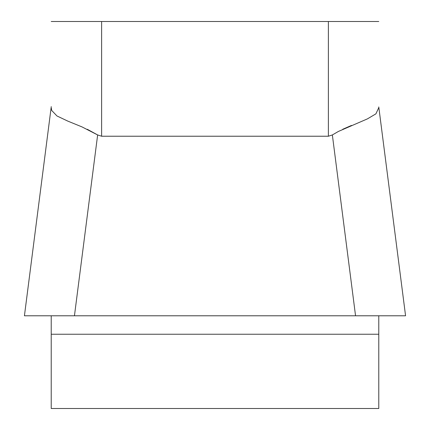 <?xml version="1.0" encoding="UTF-8"?>
<svg xmlns="http://www.w3.org/2000/svg" width="430" height="430" viewBox="0 0 430 430"><rect width="100%" height="100%" fill="white"/><g stroke="black" fill="none" stroke-linecap="round" stroke-linejoin="round"><path stroke-width="0.64" d="M51.218 106.925L51.218 106.597M87.29 129.285L97.642 134.95L74.449 315.787L51.218 315.787L51.218 408.5L378.782 408.5L378.782 315.787L24.429 315.787L51.154 107.446M378.782 107.301L378.782 106.925M51.218 21.5L328.386 21.5L328.386 136.229L332.358 134.95L328.386 136.229L101.614 136.229L97.642 134.95L82.033 126.92L67.736 121.083L56.98 115.976L51.675 110.419L51.218 107.667M378.782 107.667L375.911 113.843L367.419 118.879L338.405 131.44L332.358 134.95L355.551 315.787L405.571 315.787L378.846 107.446M328.386 21.5L378.782 21.5M342.71 129.285L351.493 125.431M51.218 315.787L24.478 315.787M405.506 315.787L378.782 315.787M393.88 315.787L34.443 315.787M101.614 21.5L101.614 136.229M378.782 334.239L51.218 334.239"/></g></svg>
